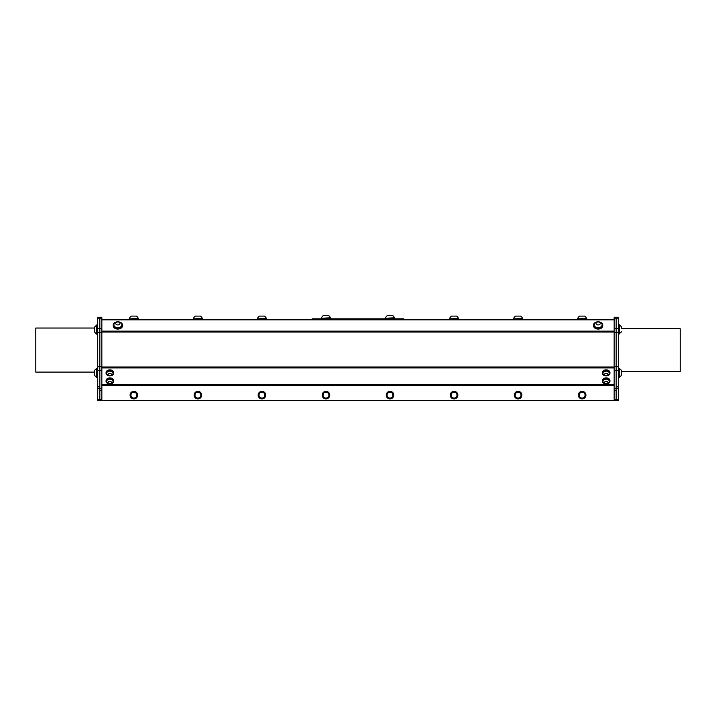 <?xml version="1.0" encoding="UTF-8"?>
<svg xmlns="http://www.w3.org/2000/svg" width="716" height="716" viewBox="0 0 716 716"><rect width="100%" height="100%" fill="white"/><g stroke="black" fill="none" stroke-linecap="round" stroke-linejoin="round"><path stroke-width="1.07" d="M390.211 392.189A2.945 2.945 0 0 0 387.383 396.422A2.945 2.945 0 0 0 392.466 396.754A2.945 2.945 0 0 0 390.211 392.189L388.52 392.082L386.631 394.901L388.135 397.953L391.527 398.168L393.406 395.348L391.903 392.296L390.211 392.189A2.945 2.945 0 0 0 389.925 392.189M106.066 381.234A3.786 2.676 0 0 1 109.852 378.567A3.786 2.676 0 0 1 113.629 381.234A3.786 2.676 0 0 1 109.852 383.91A3.786 2.676 0 0 1 106.066 381.234L106.066 380.581A3.786 2.676 0 0 1 109.852 377.914A3.786 2.676 0 0 1 113.629 380.581L113.629 381.234M113.038 381.333A3.195 2.255 180 0 0 113.047 381.234A3.195 2.255 180 0 0 112.886 380.545A3.195 2.255 180 0 0 109.351 379.006A3.195 2.255 180 0 0 106.657 381.234A3.195 2.255 180 0 0 106.657 381.333M107.06 382.541A3.553 3.553 0 0 0 112.636 382.541A3.195 2.255 180 0 0 113.047 381.431A3.195 2.255 180 0 0 112.886 380.742A3.195 2.255 180 0 0 109.351 379.203A3.195 2.255 180 0 0 106.657 381.431A3.195 2.255 180 0 0 107.069 382.541M110.362 383.678A1.683 1.19 180 0 0 110.98 381.664A1.683 1.19 180 0 0 108.206 382.299A1.683 1.19 180 0 0 110.362 383.678M106.066 373.206A3.786 2.676 0 0 1 109.852 370.53A3.786 2.676 0 0 1 113.629 373.206A3.786 2.676 0 0 1 109.852 375.882A3.786 2.676 0 0 1 106.066 373.206L106.066 372.553A3.786 2.676 0 0 1 109.852 369.877A3.786 2.676 0 0 1 113.629 372.553L113.629 373.206M113.038 373.305A3.195 2.255 180 0 0 113.047 373.206A3.195 2.255 180 0 0 109.852 370.951A3.195 2.255 180 0 0 106.657 373.206A3.195 2.255 180 0 0 106.657 373.305M113.047 373.206L113.047 373.403A3.195 2.255 180 0 0 109.852 371.148A3.195 2.255 180 0 0 106.657 373.403A3.195 2.255 180 0 0 107.06 374.504A3.553 3.553 0 0 0 112.636 374.504A3.195 2.255 180 0 0 113.047 373.403M109.852 375.703A1.683 1.19 180 0 0 111.302 373.922A1.683 1.19 180 0 0 108.393 373.922A1.683 1.19 180 0 0 109.852 375.703M602.371 381.234A3.786 2.676 0 0 1 606.148 378.567A3.786 2.676 0 0 1 609.934 381.234A3.786 2.676 0 0 1 606.148 383.91A3.786 2.676 0 0 1 602.371 381.234L602.371 380.581A3.786 2.676 0 0 1 606.148 377.914A3.786 2.676 0 0 1 609.934 380.581L609.934 381.234M609.343 381.333A3.195 2.255 180 0 0 609.343 381.234A3.195 2.255 180 0 0 606.148 378.979A3.195 2.255 180 0 0 602.953 381.234A3.195 2.255 180 0 0 602.962 381.333M609.343 381.234L609.343 381.431A3.195 2.255 180 0 0 606.148 379.176A3.195 2.255 180 0 0 602.953 381.431A3.195 2.255 180 0 0 603.364 382.541A3.553 3.553 0 0 0 608.94 382.541A3.195 2.255 180 0 0 609.343 381.431M606.148 383.731A1.683 1.19 180 0 0 607.607 381.95A1.683 1.19 180 0 0 604.698 381.95A1.683 1.19 180 0 0 606.148 383.731M602.371 373.206A3.786 2.676 0 0 1 606.148 370.53A3.786 2.676 0 0 1 609.934 373.206A3.786 2.676 0 0 1 606.148 375.882A3.786 2.676 0 0 1 602.371 373.206L602.371 372.553A3.786 2.676 0 0 1 606.148 369.877A3.786 2.676 0 0 1 609.934 372.553L609.934 373.206M609.343 373.305A3.195 2.255 180 0 0 609.343 373.206A3.195 2.255 180 0 0 606.148 370.951A3.195 2.255 180 0 0 602.953 373.206A3.195 2.255 180 0 0 602.962 373.305M609.343 373.206L609.343 373.403A3.195 2.255 180 0 0 606.148 371.148A3.195 2.255 180 0 0 602.953 373.403A3.195 2.255 180 0 0 603.364 374.504A3.553 3.553 0 0 0 608.94 374.504A3.195 2.255 180 0 0 609.343 373.403M606.148 375.703A1.683 1.19 180 0 0 607.607 373.922A1.683 1.19 180 0 0 604.698 373.922A1.683 1.19 180 0 0 606.148 375.703M578.358 395.125A3.786 3.786 0 0 0 584.023 398.4A3.786 3.786 0 0 0 584.023 391.849A3.786 3.786 0 0 0 578.358 395.125M514.312 395.125A3.786 3.786 0 0 0 519.986 398.4A3.786 3.786 0 0 0 519.986 391.849A3.786 3.786 0 0 0 514.312 395.125M577.517 318.88L586.762 318.88L586.762 319.461L577.517 319.461L577.517 318.88M614.158 319.461L101.842 319.461M513.47 319.461L522.716 319.461L522.716 318.88L513.47 318.88L513.47 319.461M449.433 319.461L458.679 319.461L458.679 318.88L449.433 318.88L449.433 319.461M129.238 319.461L138.483 319.461L138.483 318.88L129.238 318.88L129.238 319.461M314.091 319.461L314.091 318.826L403.896 318.826L403.896 319.461L312.104 319.461L312.104 318.826L312.104 319.461M193.284 319.461L202.53 319.461L202.53 318.88L193.284 318.88L193.284 319.461M257.321 319.461L266.567 319.461L266.567 318.88L257.321 318.88L257.321 319.461M586.547 318.88L586.547 318.459A4.69 4.69 0 0 0 584.659 316.105L579.611 316.105L584.659 316.105M577.722 318.88L586.547 318.459M522.51 318.88L522.51 318.459A4.69 4.69 0 0 0 520.622 316.105L515.574 316.105L520.622 316.105M513.685 318.88L522.51 318.459M385.396 318.826L385.396 318.235L394.641 318.235L394.641 318.826M314.091 318.826L312.104 318.826M394.435 318.235L394.435 317.823A4.69 4.69 0 0 0 392.538 315.461L387.499 315.461L392.538 315.461M385.611 318.235L394.435 317.823M266.352 318.88L266.352 318.459A4.69 4.69 0 0 0 264.464 316.105L259.425 316.105L264.464 316.105M257.527 318.88L266.352 318.459M458.473 318.88L458.473 318.459A4.69 4.69 0 0 0 456.575 316.105L451.536 316.105L456.575 316.105M449.648 318.88L458.473 318.459M321.359 318.826L321.359 318.235L330.604 318.235L330.604 318.826M330.389 318.235L330.389 317.823A4.69 4.69 0 0 0 328.501 315.461L323.462 315.461L328.501 315.461M321.565 318.235L330.389 317.823M202.315 318.88L202.315 318.459A4.69 4.69 0 0 0 200.426 316.105L195.379 316.105L200.426 316.105M193.49 318.88L202.315 318.459M450.275 395.125A3.786 3.786 0 0 0 455.949 398.4A3.786 3.786 0 0 0 455.949 391.849A3.786 3.786 0 0 0 450.275 395.125M386.237 395.125A3.786 3.786 0 0 0 391.912 398.4A3.786 3.786 0 0 0 391.912 391.849A3.786 3.786 0 0 0 386.237 395.125M138.278 318.88L138.278 318.459A4.69 4.69 0 0 0 136.389 316.105L131.341 316.105L136.389 316.105M129.453 318.88L138.278 318.459M322.2 395.125A3.786 3.786 0 0 0 327.874 398.4A3.786 3.786 0 0 0 327.874 391.849A3.786 3.786 0 0 0 322.2 395.125M258.163 395.125A3.786 3.786 0 0 0 263.837 398.4A3.786 3.786 0 0 0 263.837 391.849A3.786 3.786 0 0 0 258.163 395.125M194.126 395.125A3.786 3.786 0 0 0 199.791 398.4A3.786 3.786 0 0 0 199.791 391.849A3.786 3.786 0 0 0 194.126 395.125M132.362 392.082L130.473 394.901L131.977 397.953L135.369 398.168L137.257 395.348L135.754 392.296L132.362 392.082M133.677 398.06A2.945 2.945 0 0 0 136.505 393.827A2.945 2.945 0 0 0 131.422 393.496A2.945 2.945 0 0 0 133.677 398.06M130.079 395.125A3.786 3.786 0 0 0 135.754 398.4A3.786 3.786 0 0 0 135.754 391.849A3.786 3.786 0 0 0 130.079 395.125M602.129 324.966A3.992 2.819 180 0 1 602.138 325.091A3.992 2.819 180 0 1 598.146 327.91A3.992 2.819 180 0 1 594.155 325.091A3.992 2.819 180 0 1 594.155 324.966M602.138 324.858A3.992 2.819 -0 0 0 602.138 324.84A3.992 2.819 -0 0 0 601.628 323.462A4.439 4.439 0 0 0 594.665 323.462A3.992 2.819 -0 0 0 594.155 324.84A3.992 2.819 -0 0 0 598.128 327.668A3.992 2.819 -0 0 0 602.138 324.858L602.138 325.091M600.25 323.462A2.103 1.486 -0 0 0 597.108 322.164A2.103 1.486 -0 0 0 597.081 324.733A2.103 1.486 -0 0 0 600.25 323.462M121.845 324.966A3.992 2.819 180 0 1 121.845 325.091A3.992 2.819 180 0 1 117.854 327.91A3.992 2.819 180 0 1 113.862 325.091A3.992 2.819 180 0 1 113.871 324.966M121.335 323.462A4.439 4.439 0 0 0 114.372 323.462A3.992 2.819 -0 0 0 113.862 324.84A3.992 2.819 -0 0 0 116.019 327.346A3.992 2.819 -0 0 0 120.163 327.149A3.992 2.819 -0 0 0 121.845 324.84A3.992 2.819 -0 0 0 121.335 323.462A3.992 2.819 -0 0 0 121.111 323.211M119.071 324.661A2.103 1.486 -0 0 0 118.731 322.102A2.103 1.486 -0 0 0 115.759 323.587A2.103 1.486 -0 0 0 119.071 324.661M618.293 324.706L619.304 324.706L619.304 333.951L618.293 333.951M97.707 377.502L96.696 377.502L96.696 368.266L97.707 368.266M97.707 334.193L96.696 334.193L96.696 324.957L97.707 324.957M96.347 332.206L96.347 325.583A4.439 4.439 0 0 0 94.387 327.472L94.387 331.678A4.439 4.439 0 0 0 96.347 333.567L96.347 332.206M118.91 321.905A4.618 3.267 180 0 1 122.481 325.091L122.481 325.798A4.618 3.267 180 0 1 117.854 329.065A4.618 3.267 180 0 1 113.235 325.798L113.235 325.091A4.618 3.267 180 0 1 116.806 321.905M122.481 325.091A4.618 3.267 180 0 1 117.854 328.358A4.618 3.267 180 0 1 113.235 325.091M599.194 321.905A4.618 3.267 180 0 1 602.765 325.091L602.765 325.798A4.618 3.267 180 0 1 598.146 329.065A4.618 3.267 180 0 1 593.519 325.798L593.519 325.091A4.618 3.267 180 0 1 597.09 321.905M602.765 325.091A4.618 3.267 180 0 1 598.146 328.358A4.618 3.267 180 0 1 593.519 325.091M618.293 368.257L619.304 368.257L619.304 377.502L618.293 377.502M619.304 325.332L619.653 325.332A4.439 4.439 0 0 1 621.613 327.221L621.613 327.328M621.613 327.221A4.439 4.439 0 0 0 619.653 325.332L619.653 333.316A4.439 4.439 0 0 0 621.613 331.427M616.163 400.396L614.158 400.396L614.158 317.26L616.163 317.26L616.163 332.466L618.293 332.466L618.293 328.689L616.163 328.689M99.837 332.466L99.837 366.726L97.707 366.726L97.707 332.466L99.837 332.466L99.837 317.26L101.842 317.26L101.842 400.396L99.837 400.396M616.163 399.26L616.163 400.539L618.293 400.539L618.293 399.26L616.163 399.26L616.163 388.716L618.293 388.716L618.293 386.837L616.163 386.837L616.163 388.716M616.163 386.837L616.163 370.503L618.293 370.503L618.293 366.726L616.163 366.726L616.163 370.503M616.163 366.726L616.163 332.466M614.158 318.826L618.293 318.826L618.293 317.26L616.163 317.26M618.293 318.826L618.293 328.689M618.293 332.466L618.293 366.726M618.293 370.503L618.293 386.837M618.293 388.716L618.293 399.26M621.613 328.725L680.2 328.725L680.2 371.416L621.613 371.416M101.842 317.26L97.707 317.26L97.707 318.826L101.842 318.826M97.707 366.726L97.707 370.503L99.837 370.503L99.837 366.726M99.837 370.503L99.837 386.837L97.707 386.837L97.707 388.716L99.837 388.716L99.837 386.837M99.837 388.716L99.837 399.26L97.707 399.26L97.707 400.539L99.837 400.539L99.837 399.26M99.837 328.689L97.707 328.689L97.707 332.466M97.707 328.689L97.707 318.826M97.707 399.26L97.707 388.716M94.387 372.114L35.8 372.114L35.8 328.035L94.387 328.035M97.707 386.837L97.707 370.503M101.842 400.396L614.158 400.396M619.304 368.892L619.653 376.876A4.439 4.439 0 0 0 621.613 374.987L621.613 374.96M619.653 368.892A4.439 4.439 0 0 1 621.613 370.781L621.613 374.987A4.439 4.439 0 0 1 619.653 376.876L619.304 376.876M96.347 376.876L96.347 368.892A4.439 4.439 0 0 0 94.387 370.781L94.387 374.987A4.439 4.439 0 0 0 96.347 376.876L96.696 376.876M94.387 371.729L94.387 374.987M196.399 392.082L194.51 394.901L196.014 397.953L199.406 398.168L201.294 395.348L199.791 392.296L196.399 392.082M197.714 398.06A2.945 2.945 0 0 0 200.543 393.827A2.945 2.945 0 0 0 195.459 393.496A2.945 2.945 0 0 0 197.714 398.06M260.436 392.082L258.557 394.901L260.06 397.953L263.443 398.168L265.332 395.348L263.828 392.296L260.436 392.082M261.752 398.06A2.945 2.945 0 0 0 264.58 393.827A2.945 2.945 0 0 0 259.496 393.496A2.945 2.945 0 0 0 261.752 398.06M324.473 392.082L322.594 394.901L324.097 397.953L327.481 398.168L329.369 395.348L327.865 392.296L324.473 392.082M325.789 398.06A2.945 2.945 0 0 0 328.617 393.827A2.945 2.945 0 0 0 323.534 393.496A2.945 2.945 0 0 0 325.789 398.06M452.557 392.082L450.668 394.901L452.172 397.953L455.564 398.168L457.443 395.348L455.94 392.296L452.557 392.082M453.863 398.06A2.945 2.945 0 0 0 456.692 393.827A2.945 2.945 0 0 0 451.608 393.496A2.945 2.945 0 0 0 453.863 398.06M516.594 392.082L514.706 394.901L516.209 397.953L519.601 398.168L521.49 395.348L519.986 392.296L516.594 392.082M517.91 398.06A2.945 2.945 0 0 0 520.738 393.827A2.945 2.945 0 0 0 515.654 393.496A2.945 2.945 0 0 0 517.91 398.06M580.631 392.082L578.743 394.901L580.246 397.953L583.638 398.168L585.527 395.348L584.023 392.296L580.631 392.082M581.947 398.06A2.945 2.945 0 0 0 584.775 393.827A2.945 2.945 0 0 0 579.692 393.496A2.945 2.945 0 0 0 581.947 398.06M401.909 318.826L401.909 319.461M614.158 399.644L616.163 399.644M614.158 390.265L616.163 390.265M614.158 388.376L616.163 388.376M614.158 370.36L616.163 370.36M614.158 366.583L616.163 366.583M614.158 332.322L616.163 332.322M614.158 328.555L616.163 328.555M101.842 328.555L99.837 328.555M101.842 332.322L99.837 332.322M101.842 366.583L99.837 366.583M101.842 370.36L99.837 370.36M101.842 388.376L99.837 388.376M101.842 390.265L99.837 390.265M101.842 399.644L99.837 399.644M614.158 384.85L101.842 384.85M101.842 385.306L614.158 385.306M614.158 367.004L101.842 367.004M101.842 367.908L614.158 367.908M101.842 332.036L614.158 332.036M614.158 331.132L101.842 331.132M101.842 319.837L614.158 319.837M579.611 316.105A4.69 4.69 0 0 0 577.722 318.459M515.574 316.105A4.69 4.69 0 0 0 513.685 318.459M387.499 315.461A4.69 4.69 0 0 0 385.611 317.815M259.425 316.105A4.69 4.69 0 0 0 257.527 318.459M451.536 316.105A4.69 4.69 0 0 0 449.648 318.459M323.462 315.461A4.69 4.69 0 0 0 321.574 317.815M195.379 316.105A4.69 4.69 0 0 0 193.49 318.459M131.341 316.105A4.69 4.69 0 0 0 129.453 318.459"/></g></svg>
